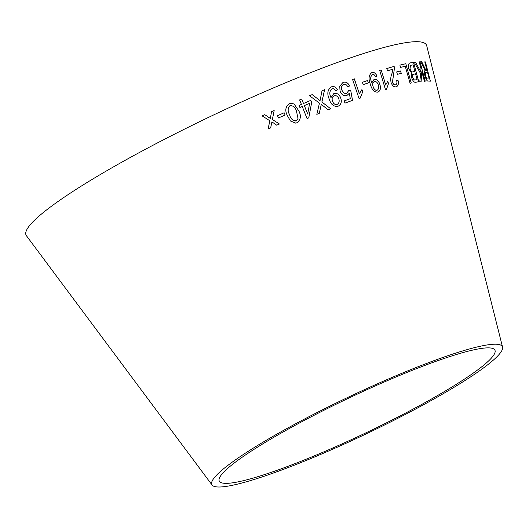 <?xml version="1.0" encoding="UTF-8"?>
<svg xmlns="http://www.w3.org/2000/svg" width="529" height="529" viewBox="0 0 529 529"><rect width="100%" height="100%" fill="white"/><g stroke="black" fill="none" stroke-linecap="round" stroke-linejoin="round"><path stroke-width="0.79" d="M212.089 485.033L26.45 235.762A221.611 28.136 -25.4 0 1 214.205 114.674A221.611 28.136 -25.4 0 1 426.705 45.706L502.55 347.11A160.823 20.419 -25.4 0 1 418.73 407.356A160.823 20.419 -25.4 0 1 259.911 477.641A160.823 20.419 -25.4 0 1 212.089 485.033A160.823 20.419 -25.4 0 1 348.34 397.167A160.823 20.419 -25.4 0 1 502.55 347.11M262.08 115.858L269.883 120.784L268.044 129.016L270.676 127.859L271.899 121.862L276.727 125.208L279.444 124.004L272.389 119.534L274.167 110.541L271.529 111.712L270.365 118.45L264.784 114.674L262.08 115.858M277.52 115.699L278.479 117.967L285.105 115.024L284.152 112.756L277.52 115.699M298.786 110.812L294.051 103.955L290.507 103.327L289.323 103.691C285.435 106.613 284.787 110.587 287.379 115.633L290.441 121.002L295.691 123.125L296.921 122.748C300.783 119.838 301.404 115.858 298.786 110.812L294.051 103.955M312.216 94.612L309.458 95.689L319.456 103.148L316.838 114.343L319.258 113.391L321.301 104.405L328.231 109.847L330.784 108.829L321.903 102.024L324.601 89.705L322.022 90.73L320.058 100.649L312.216 94.612M302.238 106.494L307.065 118.582L308.777 117.848L311.667 102.454L310.834 100.351L303.501 103.492L301.722 99.022L299.619 99.921L301.404 104.392L299.083 105.383L299.917 107.48L302.238 106.494L299.89 107.486M330.956 97.574L330.737 97.124C329.19 93.534 329.587 90.763 331.934 88.826L331.974 88.812C333.534 88.323 334.758 88.971 335.657 90.75L337.416 89.811C335.922 86.974 333.892 86.002 331.313 86.895C327.477 89.692 326.823 93.818 329.336 99.293C330.876 104.583 333.812 106.891 338.137 106.217C341.145 104.577 342.005 101.799 340.709 97.891C339.261 94.248 336.973 92.806 333.832 93.58L330.956 97.574L330.777 97.111C329.223 93.521 329.627 90.757 331.974 88.812L332.225 88.74M338.104 106.23L337.628 106.375L338.104 106.23C341.112 104.59 341.965 101.813 340.669 97.898C339.221 94.255 336.933 92.82 333.792 93.587M331.657 86.796L331.313 86.895M349.371 93.269L350.297 98.665L344.207 100.894L344.968 103.115L352.532 100.345L350.654 90.069L348.836 90.419L346.72 93.269C344.551 93.831 342.971 92.793 341.985 90.161C341.093 87.437 341.648 85.5 343.632 84.349C345.404 83.926 346.779 84.766 347.758 86.868L349.616 85.956C348.009 82.703 345.801 81.532 342.984 82.438L339.744 86.207L340.048 91.1C341.509 94.77 343.804 96.238 346.925 95.504L349.325 93.283L346.879 95.518M359.403 93.693L354.351 78.841L352.579 79.495L359.072 98.553L360.209 98.13L362.702 91.834L361.935 89.586L359.356 93.706L354.304 78.861M362.418 82.286L363.172 84.64L368.369 82.894L367.615 80.534L362.418 82.286M374.082 79.37L371.761 82.941L371.603 82.471C370.247 78.801 370.531 76.156 372.449 74.523C373.732 74.225 374.763 74.992 375.544 76.824L376.972 76.11C375.689 73.174 373.983 72.004 371.867 72.585C368.72 74.88 368.244 78.834 370.426 84.442C371.808 89.751 374.301 92.317 377.904 92.152C380.358 90.895 381.012 88.29 379.855 84.336C378.605 80.639 376.681 78.98 374.082 79.37M385.72 85.004L381.211 69.973L379.703 70.417L385.502 89.699L386.468 89.414L388.498 83.569L387.817 81.287L385.667 85.017L381.211 69.973M398 80.183L396.585 80.329C397.259 82.755 396.929 84.25 395.599 84.812C394.317 85.096 393.285 84.19 392.498 82.107L394.475 68.062L394.138 66.383L386.838 68.532L387.519 70.793L392.994 69.187L391.976 73.505C390.779 75.991 390.468 78.98 391.043 82.478C392.346 85.877 394.052 87.311 396.155 86.776C398.225 86.088 398.84 83.893 398 80.183L396.525 80.348M396.69 71.924L397.372 74.305L401.266 73.359L400.585 70.972L396.69 71.924M411.271 83.013L405.789 63.718L399.904 65.12L400.552 67.401L405.24 66.277L410.081 83.298L411.271 83.013M418.737 81.77L413.486 62.396L410.524 62.852C408.606 62.891 408.051 64.941 408.857 69.008L411.767 73.425L411.668 77.743C412.904 81.175 414.286 82.669 415.827 82.226L418.796 81.757L413.546 62.376L410.12 62.958M414.399 62.561L420.621 73.637L419.781 81.916L421.091 81.724L421.818 71.666L424.41 81.274L425.23 81.175L420 61.794L419.18 61.893L420.991 68.611L420.773 71.838L415.675 62.369L414.399 62.561M423.511 65.755L421.725 61.734L420.747 61.734L425.098 70.522C424.238 70.833 424.165 72.572 424.866 75.746C426.043 79.588 427.161 81.354 428.219 81.043L430.394 81.168L425.402 61.893L424.787 61.847L427.002 70.403L425.852 70.251L421.725 61.734M264.897 474.46A152.577 19.368 -25.4 0 1 219.522 481.476A152.577 19.368 -25.4 0 1 348.79 398.112A152.577 19.368 -25.4 0 1 495.091 350.628A152.577 19.368 -25.4 0 1 415.569 407.78A152.577 19.368 -25.4 0 1 264.897 474.46M427.002 70.403L425.785 70.264L423.445 65.775M421.659 61.754L420.681 61.754M430.322 81.188L425.402 61.893M425.329 61.913L424.714 61.867M425.587 75.773L425.653 75.753C425.177 73.313 425.342 72.242 426.156 72.546L427.577 72.612L429.224 78.986L427.571 78.927C426.943 79.052 426.281 78.001 425.587 75.773C425.111 73.333 425.276 72.261 426.09 72.559M426.156 72.546L425.812 72.592M429.224 78.986L427.637 78.907C427.009 79.033 426.348 77.981 425.653 75.753M420.773 71.838L415.609 62.389L414.333 62.581M421.024 81.744L421.818 71.666M425.157 81.195L420 61.794M419.933 61.814L419.113 61.913M410.458 62.872L410.087 62.971M412.792 74.463L415.569 73.769L417.156 79.628L415.496 79.899C414.478 80.514 413.533 79.634 412.653 77.267L412.792 74.463L413.777 74.067M413.837 74.047L413.407 74.139M414.954 71.481L413.03 71.799C411.926 72.334 410.914 71.342 409.988 68.823L410.359 65.384L413.149 64.822L414.954 71.481L413.096 71.779C411.992 72.314 410.973 71.322 410.054 68.81L410.418 65.365L411.145 65.14M417.156 79.628L415.563 79.879C414.544 80.494 413.592 79.615 412.719 77.247L412.851 74.444M411.212 83.033L405.789 63.718M405.73 63.738L399.845 65.14M401.207 73.372L400.526 70.992L396.631 71.944M396.095 86.796C398.172 86.108 398.787 83.906 397.947 80.203M392.498 82.107L392.439 82.127C393.226 84.21 394.264 85.109 395.547 84.832L395.599 84.812M392.439 82.127L394.475 68.062M394.416 68.082L394.138 66.383M394.079 66.396L386.785 68.545M381.158 69.993L379.65 70.436M386.415 89.427L388.498 83.569M388.445 83.582L387.764 81.307M377.851 92.165C380.311 90.909 380.959 88.303 379.802 84.356C378.552 80.653 376.628 79 374.036 79.383M371.603 82.471L371.761 82.941M371.55 82.484C370.201 78.821 370.479 76.169 372.396 74.536L372.449 74.523M375.491 76.844L376.972 76.11M376.919 76.13C375.636 73.194 373.937 72.017 371.814 72.599M377.084 90.274L377.038 90.287C375.253 90.466 373.95 89.289 373.124 86.749C372.317 84.19 372.714 82.471 374.307 81.585L374.36 81.572C376.086 81.274 377.375 82.352 378.235 84.805C379.055 87.457 378.671 89.275 377.084 90.274C375.306 90.452 374.003 89.269 373.176 86.736C372.363 84.171 372.76 82.451 374.36 81.572M363.125 84.66L368.369 82.894M368.316 82.908L367.562 80.553M359.026 98.566L360.209 98.13M360.163 98.143L362.702 91.834M362.656 91.848L361.889 89.599M344.928 103.129L352.532 100.345M352.493 100.358L350.654 90.069M350.608 90.082L348.796 90.433M341.985 90.161L341.939 90.175C342.931 92.806 344.511 93.838 346.674 93.276L346.72 93.269M341.939 90.175C341.053 87.45 341.602 85.513 343.592 84.362L343.632 84.349M347.718 86.882L349.616 85.956M349.57 85.969C347.97 82.716 345.761 81.539 342.937 82.445M335.617 90.763L337.416 89.811M337.376 89.818C335.889 86.981 333.852 86.009 331.273 86.908M337.198 104.398L337.165 104.411C335.009 104.841 333.468 103.803 332.536 101.297C331.617 98.771 332.133 96.946 334.07 95.822L334.11 95.809C336.199 95.266 337.74 96.192 338.725 98.599C339.638 101.218 339.129 103.148 337.198 104.398C335.049 104.828 333.508 103.79 332.576 101.284C331.657 98.758 332.166 96.933 334.11 95.809M307.038 118.589L308.777 117.848M308.751 117.855L311.667 102.454M311.641 102.461L310.807 100.358M301.689 99.029L303.501 103.492M307.666 114.013L304.314 105.602L309.617 103.327L307.693 114.006L304.34 105.595L309.644 103.32M320.058 100.649L312.183 94.618M316.811 114.35L319.258 113.391M319.232 113.398L321.301 104.405M328.192 109.853L330.784 108.829M330.751 108.835L321.903 102.024M321.87 102.031L324.568 89.718M295.678 123.125L296.895 122.754C300.756 119.845 301.378 115.864 298.766 110.819M294.025 103.962L290.494 103.327M295.572 121.009L296.187 120.843C292.742 120.817 290.547 118.767 289.588 114.7C287.512 111.123 287.67 108.088 290.044 105.582L290.071 105.575C293.463 105.635 295.638 107.691 296.604 111.738L298.012 118.509L296.187 120.843C292.762 120.81 290.566 118.76 289.608 114.694C287.538 111.123 287.69 108.081 290.071 105.575L290.071 105.575M278.459 117.967L285.105 115.024L284.133 112.763M268.031 129.016L270.676 127.859M270.663 127.866L271.899 121.862M276.707 125.208L279.444 124.004M279.424 124.004L272.389 119.534M272.375 119.534L274.148 110.548M270.345 118.45L264.771 114.681"/></g></svg>
